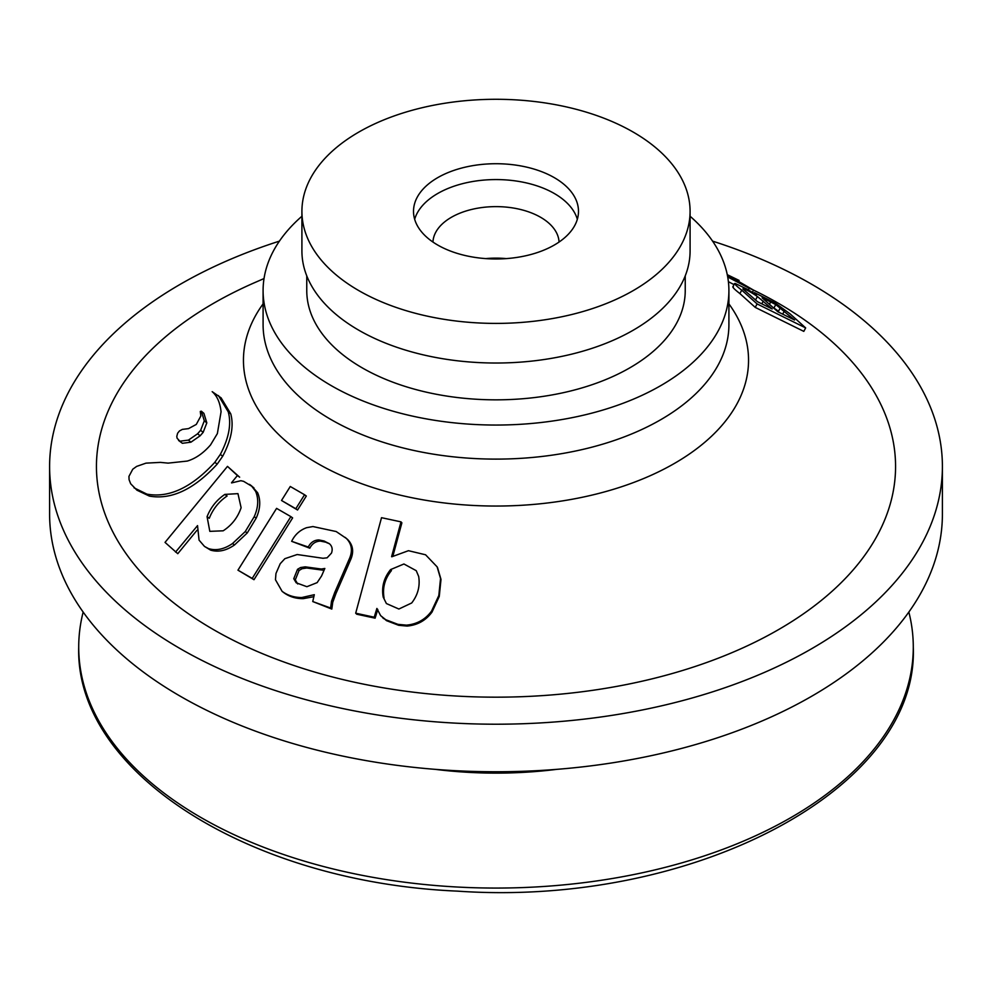 <?xml version="1.0" encoding="UTF-8"?>
<svg xmlns="http://www.w3.org/2000/svg" width="992" height="992" viewBox="0 0 992 992"><rect width="100%" height="100%" fill="white"/><g stroke="black" fill="none" stroke-linecap="round" stroke-linejoin="round"><path stroke-width="1.49" d="M753.474 290.086A399.565 230.69 180 0 1 778.534 303.366A399.565 230.69 180 0 1 765.043 637.05A399.565 230.69 180 0 1 188.344 613.676A399.565 230.69 180 0 1 255.688 282.187L264.033 278.554M728.388 281.691L734.006 284.605M392.956 555.917L401.884 522.846L401.004 521.866L381.523 517.688L355.694 613.192L356.723 614.209L375.112 618.177L374.22 617.198L376.886 608.443L380.618 615.61L386.508 620.657L398.635 625.295L407.067 626.076C417.508 625.134 425.828 620.471 432.016 612.089L439.27 596.428L440.994 579.39L437.546 567.647M375.112 618.177L377.778 609.423M755.247 307.396L803.805 331.378L805.653 327.906L757.094 303.924L755.247 307.396L739.908 293.595C734.266 289.205 732.096 286.961 733.398 286.899M212.189 391.666C217.099 395.895 220.05 402.603 221.067 411.767L217.372 433.578L210.552 444.9C203.372 453.183 195.61 458.577 187.277 461.069L168.119 463.128L160.406 462.384L145.998 463.14L136.648 466.401L132.754 469.216L128.948 476.383L129.072 479.657L130.659 483.749L136.946 490.197L149.383 496.087C171.442 500.018 194.048 489.354 217.198 464.12L222.704 456.221C231.334 439.952 234.013 425.816 230.739 413.838L221.104 397.854L212.288 391.741M281.517 500.476L297.563 510.012L306.317 496.025L304.556 494.748L290.272 486.489L281.517 500.476L295.814 508.722L304.556 494.748M231.533 482.732L237.41 475.552L239.642 477.177L227.49 466.376L165.032 542.388L177.779 553.697L196.962 530.311M197.532 525.599L199.057 540.132L204.488 546.418L210.602 550.126C218.29 552.408 226.25 550.696 234.509 544.955L247.244 532.964L256.196 518.134C260.35 508.896 260.834 500.452 257.672 492.813L251.633 485.919M178.572 440.46L182.379 443.3L190.935 442.184L200.124 435.798L203.149 432.376L206.82 422.89L203.893 413.354L201.339 411.184L200.297 411.457L200.843 415.995L196.292 424.427L188.505 428.631L182.354 429.387L179.465 430.937L177.618 433.231L176.787 436.418L177.097 438.216L179.85 441.204L188.43 440.126L197.619 433.764L200.632 430.317L204.302 420.794L201.339 411.184M325.289 542.091L320.366 541.099C315.642 541.272 312.12 543.641 309.802 548.204L291.648 541.322C294.934 534.638 299.919 530.088 306.615 527.694L312.926 526.554L336.201 531.551L346.382 538.445C351.652 543.852 352.768 550.349 349.73 557.963L334.75 592.447L331.526 601.214L330.609 608.009L312.753 601.549L314.303 594.692L301.841 597.519C294.326 597.568 287.742 595.51 282.1 591.331L275.466 579.75L275.962 573.5L280.228 563.692L284.865 558.682L297.178 554.528L323.008 558.273L327.124 557.814L331.489 553.09C332.853 549.208 332.122 546.046 329.282 543.628L323.838 540.95L318.878 539.933C314.142 540.094 310.608 542.463 308.276 547.026L291.648 541.322M345.179 537.404L347.671 539.536C352.892 544.943 353.983 551.428 350.932 559.017L335.966 593.514L332.742 602.28L331.812 609.076L312.753 601.549M313.633 596.725L303.267 598.647C295.79 598.722 289.255 596.688 283.65 592.534L282.1 591.331M329.518 543.802L326.17 542.413M237.956 570.177L253.989 579.7L292.628 517.911L290.867 516.621L276.582 508.375L237.956 570.177L252.216 578.41L290.867 516.621M757.094 303.924L741.731 290.16C736.089 285.77 733.919 283.538 735.221 283.464L747.336 289.292L756.338 294.86L754.602 292.702L775.347 303.143L790.078 313.856L805.653 327.906M727.272 274.685L739.102 280.426L738.68 281.207M739.102 280.426L729.839 276.346L753.585 290.148L749.22 288.25L748.352 289.887M749.22 288.25L727.706 276.979M753.585 290.148L752.42 292.33M685.236 275.863L685.236 290.582A189.236 109.256 180 0 1 496 399.838A189.236 109.256 180 0 1 306.764 290.582L306.764 275.863M690.085 216.256A232.909 134.466 180 0 1 728.909 290.582A232.909 134.466 180 0 1 496 425.047A232.909 134.466 180 0 1 263.091 290.582A232.909 134.466 180 0 1 301.915 216.256M712.578 241.13A446.4 257.722 180 0 1 811.654 284.245A446.4 257.722 180 0 1 942.4 466.488A446.4 257.722 180 0 1 496 724.21A446.4 257.722 180 0 1 49.6 466.488A446.4 257.722 180 0 1 279.422 241.13M942.4 466.488L942.4 514.03A446.4 257.722 180 0 1 496 771.751A446.4 257.722 180 0 1 49.6 514.03L49.6 466.488M908.846 612.064A417.285 240.92 180 0 1 913.285 647.144A417.285 240.92 180 0 1 496 888.063A417.285 240.92 180 0 1 78.715 647.144A417.285 240.92 180 0 1 83.154 612.064M742.921 288.932L757.491 301.704L772.173 308.958L757.392 296.509C750.795 292.045 746.046 289.404 743.12 288.573L743.529 289.59M762.228 297.922L777.902 311.786L794.604 320.032L775.756 304.581L762.166 297.65M727.62 276.47L742.698 284.208L727.434 275.478M775.756 304.581L773.934 308.016L778.497 311.24L780.32 307.805M134.032 487.816L146.915 494.128C168.962 498.195 191.605 487.593 214.83 462.322L220.323 454.41C228.941 438.042 231.582 423.857 228.247 411.829L218.451 395.572M297.563 510.012L295.814 508.722M197.532 525.624L175.559 552.085M210.602 550.126L208.518 548.613C216.219 550.944 224.217 549.246 232.512 543.529L245.272 531.551L254.212 516.708C258.354 507.433 258.813 498.976 255.601 491.313L251.782 486.266L243.623 481.331L240.858 480.711L231.607 482.918M204.488 546.418L208.518 548.613M247.244 532.964L245.272 531.551M256.196 518.134L254.212 516.708M257.672 492.813L255.601 491.313M237.41 475.552L227.49 466.376M241.118 507.718L237.956 493.644L224.874 494.4C216.715 499.894 210.788 507.309 207.068 516.671L209.82 531.352L223.163 530.807C231.744 525.252 237.733 517.551 241.118 507.718M224.874 494.4L227.081 496.025C218.947 501.518 213.007 508.946 209.275 518.283L207.068 516.671M309.802 548.204L308.276 547.026M324.731 541.272L323.838 540.95M303.267 598.647L301.841 597.519M331.812 609.076L330.609 608.009M350.932 559.017L349.73 557.963M297.538 569.296L293.768 578.683L296.186 582.788L306.888 586.706L317.142 582.626L321.569 575.968L324.83 568.453L321.396 569.036L305.251 566.854L300.601 567.523L297.538 569.296L299.063 570.487L295.294 579.861L297.674 583.953M321.396 569.036L322.772 570.152L306.739 568.019L302.114 568.689L299.063 570.487M253.989 579.7L252.216 578.41M418.674 576.451C420.211 586.136 417.88 594.977 411.692 602.975L398.883 609.026L386.396 603.545L383.21 597.122C381.424 587.041 383.879 577.865 390.588 569.594L403.93 563.989L416.243 570.685L418.674 576.451M383.21 597.122L384.078 598.089C382.317 588.033 384.772 578.844 391.456 570.561L390.588 569.594M380.618 615.61L385.702 619.69L397.916 624.34L406.422 625.146C416.913 624.216 425.283 619.566 431.52 611.171L438.824 595.522L440.535 578.472L437.112 566.841L425.58 554.788L408.456 550.696L391.79 556.785M407.067 626.076L406.422 625.146M391.604 556.648L401.004 521.866M355.694 613.192L374.22 617.198M554.33 177.667A82.485 47.628 180 0 1 578.485 211.346A82.485 47.628 180 0 1 496 258.974A82.485 47.628 180 0 1 413.515 211.346A82.485 47.628 180 0 1 464.43 167.35A82.485 47.628 180 0 1 554.33 177.667M432.946 242.048A63.079 36.419 180 0 1 472.651 209.213A63.079 36.419 180 0 1 540.603 217.285A63.079 36.419 180 0 1 559.054 242.048M506.193 258.602A63.079 36.419 0 0 0 485.807 258.602M633.243 132.11A194.085 112.059 180 0 1 690.085 211.346A194.085 112.059 180 0 1 496 323.404A194.085 112.059 180 0 1 301.915 211.346A194.085 112.059 180 0 1 421.724 107.818A194.085 112.059 180 0 1 633.243 132.11M690.085 211.346L690.085 250.964A194.085 112.059 180 0 1 496 363.022A194.085 112.059 180 0 1 301.915 250.964L301.915 211.346M728.909 303.874A252.538 145.799 180 0 1 496 506.044A252.538 145.799 180 0 1 263.091 303.874M741.731 290.16L739.908 293.595M728.909 290.582L728.909 324.644A232.909 134.466 180 0 1 496 459.11A232.909 134.466 180 0 1 263.091 324.644L263.091 290.582M556.698 769.358A285.473 164.821 180 0 1 435.302 769.358M757.392 296.509L755.569 299.956M763.257 301.122L761.806 303.837M770.883 301.593L769.432 304.321M784.35 311.029L782.688 314.154M149.383 496.087L146.915 494.128M217.198 464.12L214.83 462.322M222.704 456.221L220.323 454.41M230.739 413.838L228.247 411.829M234.509 544.955L232.512 543.529M253.89 487.791L251.782 486.266M182.379 443.3L179.85 441.204M190.935 442.184L188.43 440.126M200.124 435.798L197.619 433.764M203.149 432.376L200.632 430.317M206.82 422.89L204.302 420.794M320.366 541.099L318.878 539.933M332.742 602.28L331.526 601.214M335.966 593.514L334.75 592.447M347.671 539.536L346.382 538.445M293.768 578.683L295.294 579.861M302.114 568.689L300.601 567.523M306.739 568.019L305.251 566.854M314.204 568.999L312.765 567.858M383.482 618.549L382.652 617.582M386.508 620.657L385.702 619.69M398.635 625.295L397.916 624.34M432.016 612.089L431.52 611.171M439.27 596.428L438.824 595.522M440.994 579.39L440.535 578.472M414.668 219.269A82.485 47.628 180 0 1 470.902 181.834A82.485 47.628 180 0 1 554.33 193.514A82.485 47.628 180 0 1 577.332 219.269M754.466 292.628L754.069 293.372M734.576 283.526L732.753 286.961M913.285 647.144C918.914 789.917 691.387 907.432 457.399 891.126C250.492 882.347 75.057 772.929 78.715 647.144M251.621 485.919L249.476 484.356M437.522 567.598L437.1 566.816"/></g></svg>
